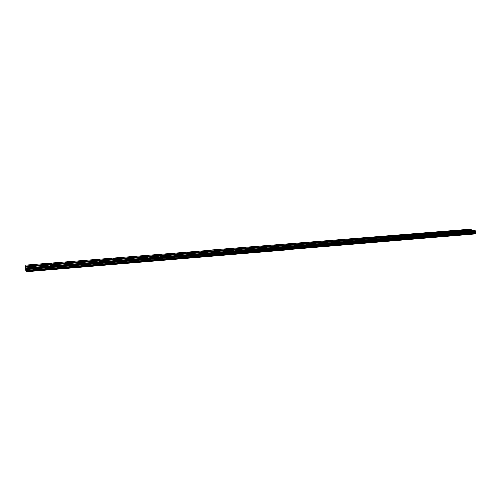 <?xml version="1.0" encoding="UTF-8"?>
<svg xmlns="http://www.w3.org/2000/svg" width="501" height="501" viewBox="0 0 501 501"><rect width="100%" height="100%" fill="white"/><g stroke="black" fill="none" stroke-linecap="round" stroke-linejoin="round"><path stroke-width="0.75" d="M466.005 230.178L464.615 230.034L466.005 230.178M33.774 265.167L34.763 264.785L33.58 264.703L32.596 265.092L33.774 265.167M50.457 263.814L51.409 263.445L50.219 263.363L49.273 263.739L50.457 263.814M66.858 262.493L67.773 262.123L65.669 262.405L66.858 262.493M82.984 261.184L83.861 260.827L81.788 261.096L82.984 261.184M98.841 259.9L99.68 259.556L98.478 259.468L97.639 259.812L98.841 259.9M114.435 258.641L115.243 258.303L114.034 258.209L113.22 258.547L114.435 258.641M129.772 257.395L130.548 257.069L129.333 256.975L128.557 257.301L129.772 257.395M144.858 256.174L145.609 255.861L144.388 255.76L143.637 256.08L144.858 256.174M159.7 254.971L160.426 254.665L159.199 254.564L158.473 254.877L159.7 254.971M174.31 253.794L175.006 253.493L173.07 253.688L174.31 253.794M188.683 252.629L189.353 252.335L187.443 252.523L188.683 252.629M202.83 251.483L203.475 251.201L201.584 251.377L202.83 251.483M216.758 250.356L217.384 250.08L215.499 250.243L216.758 250.356M230.466 249.248L231.067 248.978L229.207 249.135L230.466 249.248M243.968 248.152L242.697 248.039L243.968 248.152M257.264 247.074L255.986 246.962L257.264 247.074M270.352 246.016L269.068 245.897L270.352 246.016M283.247 244.976L281.957 244.851L283.247 244.976M295.947 243.943L294.651 243.824L295.947 243.943M308.466 242.935L307.157 242.81L308.466 242.935M320.79 241.933L319.481 241.808L320.79 241.933M332.94 240.95L331.624 240.824L332.94 240.95M344.913 239.985L343.592 239.847L344.913 239.985M356.718 239.027L355.384 238.896L356.718 239.027M368.348 238.088L367.008 237.95L368.348 238.088M379.814 237.155L378.468 237.023L379.814 237.155M391.118 236.24L389.765 236.103L391.118 236.24M402.265 235.338L400.906 235.201L402.265 235.338M413.262 234.449L411.897 234.311L413.262 234.449M424.103 233.572L422.731 233.428L424.103 233.572M434.793 232.708L433.415 232.564L434.793 232.708M445.339 231.857L443.955 231.706L445.339 231.857M455.741 231.011L454.351 230.867L455.741 231.011M469.963 231.23L468.554 231.08L469.963 231.23M34.481 266.876L35.477 266.482L34.287 266.4L33.291 266.795L34.481 266.876M51.327 265.499L52.286 265.117L50.131 265.417L51.327 265.499M67.886 264.14L68.8 263.77L67.597 263.683L66.683 264.058L67.886 264.14M84.162 262.812L85.038 262.449L83.836 262.361L82.953 262.724L84.162 262.812M100.162 261.503L101.008 261.146L98.947 261.409L100.162 261.503M115.894 260.213L116.708 259.869L114.673 260.119L115.894 260.213M131.368 258.948L132.151 258.616L130.141 258.848L131.368 258.948M146.586 257.702L147.344 257.376L145.353 257.602L146.586 257.702M161.56 256.474L162.286 256.161L161.046 256.061L160.32 256.374L161.56 256.474M176.289 255.272L176.985 254.965L175.738 254.859L175.037 255.166L176.289 255.272M190.781 254.082L191.451 253.788L190.198 253.681L189.522 253.976L190.781 254.082M205.041 252.917L205.692 252.629L203.782 252.805L205.041 252.917M219.081 251.765L219.707 251.489L218.436 251.377L217.81 251.659L219.081 251.765M232.896 250.638L233.497 250.368L232.226 250.25L231.619 250.525L232.896 250.638M246.498 249.523L247.081 249.26L245.214 249.404L246.498 249.523M259.894 248.427L258.604 248.308L259.894 248.427M273.083 247.35L271.78 247.225L273.083 247.35M286.071 246.285L284.762 246.16L286.071 246.285M298.859 245.239L297.55 245.108L298.859 245.239M311.459 244.206L310.144 244.075L311.459 244.206M323.878 243.192L322.55 243.06L323.878 243.192M336.108 242.19L334.774 242.058L336.108 242.19M348.157 241.2L346.817 241.069L348.157 241.2M360.037 240.23L358.691 240.092L360.037 240.23M371.742 239.271L370.389 239.134L371.742 239.271M383.278 238.326L381.919 238.188L383.278 238.326M394.656 237.399L393.285 237.255L394.656 237.399M405.866 236.478L404.495 236.334L405.866 236.478M416.926 235.57L415.542 235.426L416.926 235.57M427.829 234.681L426.439 234.537L427.829 234.681M438.582 233.798L437.185 233.654L438.582 233.798M449.184 232.934L447.788 232.783L449.184 232.934M459.642 232.076L458.24 231.925L459.642 232.076M26.334 271.686L26.052 267.86L25.056 265.11L25.288 268.743L26.334 271.686L475.693 233.954L475.493 232.257L475.844 231.788M473.163 230.473L469.362 229.314L25.056 265.11M26.152 268.905L475.894 231.788L475.95 231.437L475.725 230.986L473.62 230.435L25.72 266.945M26.334 271.529L475.8 233.823M471.435 229.859L25.382 266M25.407 266.238L471.522 230.04M475.725 230.986L26.052 267.86M475.919 231.381L26.115 268.386M26.127 268.461L475.95 231.437M475.931 231.744L26.152 268.862M475.656 232.063L26.146 269.244M475.493 232.257L26.146 269.475M475.449 232.902L26.202 270.308M475.831 233.366L26.296 270.941"/></g></svg>
